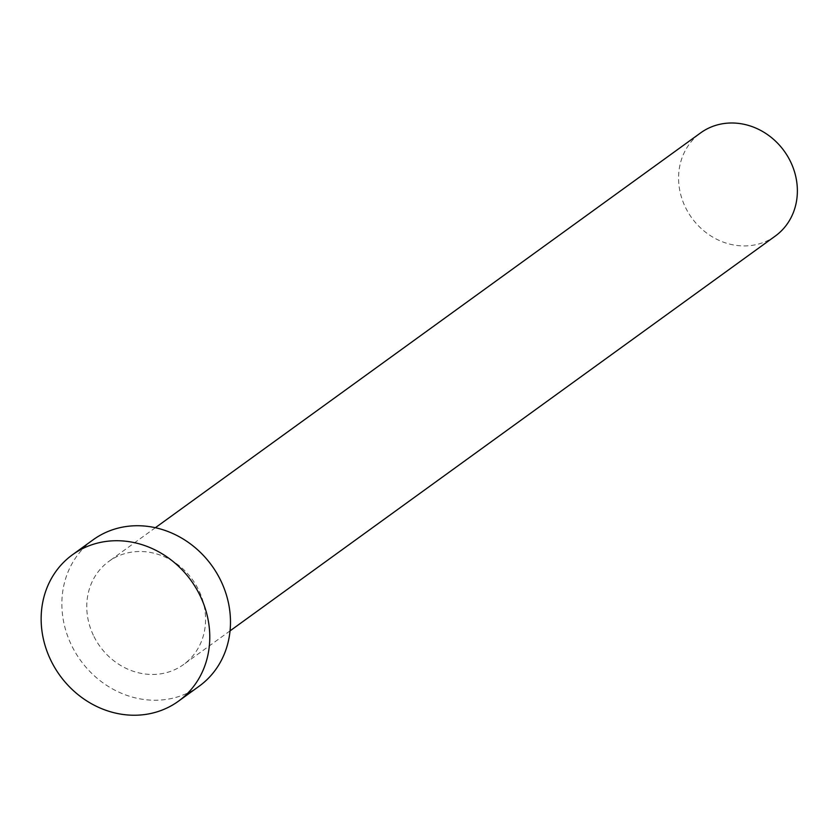 <?xml version="1.0" encoding="UTF-8"?>
<svg xmlns="http://www.w3.org/2000/svg" width="838" height="838" viewBox="0 0 838 838"><rect width="100%" height="100%" fill="white"/><g stroke="black" fill="none" stroke-linecap="round" stroke-linejoin="round"><path stroke-width="0.63" stroke-dasharray="4.19 3.14" d="M775.318 236.033A63.678 57.036 54.1 0 1 685.159 206.756A63.678 57.036 54.1 0 1 700.631 132.886M93.364 635.288A63.678 57.036 54.1 0 1 108.825 561.408A63.678 57.036 54.1 0 1 198.983 590.685A63.678 57.036 54.1 0 1 183.522 664.565A63.678 57.036 54.1 0 1 93.364 635.288M199.182 686.186A90.378 80.951 54.1 0 1 71.22 644.632A90.378 80.951 54.1 0 1 93.165 539.777M155.355 527.72L108.825 561.408M230.052 630.867L183.522 664.565"/><path stroke-width="1.26" d="M155.355 527.72L700.631 132.886A63.678 57.036 54.1 0 1 790.779 162.163A63.678 57.036 54.1 0 1 775.318 236.033L230.052 630.867M72.456 554.777L93.165 539.777A90.378 80.951 54.1 0 1 221.127 581.342A90.378 80.951 54.1 0 1 199.182 686.186L178.463 701.186A90.378 80.951 54.1 0 1 50.5 659.632A90.378 80.951 54.1 0 1 72.456 554.777A90.378 80.951 54.1 0 1 200.418 596.331A90.378 80.951 54.1 0 1 178.463 701.186"/></g></svg>
